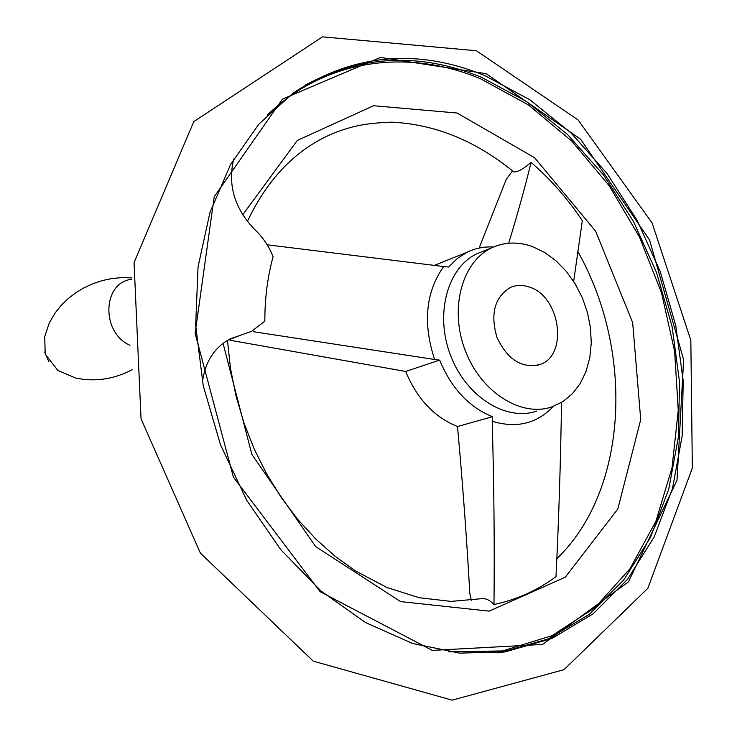 <?xml version="1.0" encoding="UTF-8"?>
<svg xmlns="http://www.w3.org/2000/svg" width="737" height="737" viewBox="0 0 737 737"><rect width="100%" height="100%" fill="white"/><g stroke="black" fill="none" stroke-linecap="round" stroke-linejoin="round"><path stroke-width="1.11" d="M229.962 340.227L405.663 371.457C417.05 398.874 434.333 417.234 457.511 426.53C462.725 484.08 466.825 539.659 469.81 593.257L471.312 600.323M512.583 170.892L506.282 179.284L479.105 248.074M434.526 265.283L439.934 263.173M561.53 402.448C560.608 462.965 558.757 521.031 555.984 576.629C537.457 590.392 516.784 599.678 493.983 604.497C494.601 546.357 494.011 485.268 492.215 421.232C516.444 428.639 536.868 423.674 553.478 406.327M493.468 247.015C484.246 246.49 475.54 248.185 467.359 252.1L457.364 258.42L448.676 267.034L443.665 266.545C425.719 292.018 422.697 322.99 434.581 359.481L439.657 360.135C451.32 388.252 468.907 407.11 492.417 416.718L492.215 421.232M508.696 243.219C517.779 213.398 525.241 186.47 531.082 162.416C550.428 179.073 567.508 198.502 582.322 220.695L573.653 281.405M267.153 244.785L443.665 266.545M405.663 371.457L439.657 360.135M434.581 359.481L253.381 331.696M227.503 340.669L230.441 368.205L235.941 395.741L243.919 422.863L254.274 449.174L266.868 474.306L281.488 497.899L297.914 519.603L315.897 539.162L335.151 556.306L355.372 570.843L386.916 587.49L419.252 597.735L451.155 601.401L481.786 598.656C485.747 598.204 489.81 600.148 493.983 604.497M457.511 426.53L492.417 416.718M529.332 287.052C522.708 284.768 516.434 284.897 510.501 287.43C494.601 297.094 490.096 313.769 496.987 337.445C507.507 359.647 521.768 368.693 539.779 364.566C568.697 355.658 560.433 296.219 529.332 287.052M532.658 246.665C518.222 241.487 504.559 241.883 491.662 247.844C461.97 261.626 449.165 308.72 465.185 350.37C480.828 392.167 521.179 417.658 552.004 406.842L562.921 401.591L572.437 393.696L580.24 383.48L586.081 371.328L589.793 357.666L591.267 342.963L590.466 327.735L587.444 312.479L582.294 297.693L575.192 283.865L566.375 271.456L556.113 260.889L544.754 252.524L532.658 246.665M202.435 381.757C205.282 361.637 214.458 347.376 229.944 338.983L251.575 331.364L264.85 321.139C264.795 298.485 267.54 277.001 273.095 256.679C268.904 246.186 262.796 237.157 254.781 229.585C234.569 208.617 227.54 185.079 233.693 158.98M227.493 340.319L240.879 335.123M531.082 162.416C522.948 169.27 517.171 172.43 513.753 171.878L513.145 171.362M448.732 651.867L502.496 650.937L551.958 635.672L594.971 607.629L629.96 568.798L655.847 521.418L672.015 467.838L678.252 410.38L674.641 351.309L661.513 292.81L639.449 236.973L609.232 185.788L571.848 141.182L528.521 104.986L480.727 78.877C408.206 48.273 325.699 58.499 267.291 115.083M223.044 343.304L251.861 454.443L315.657 546.596L400.596 601.604L489.138 611.139L565.297 577.182L617.799 509.055L640.72 419.62L632.659 322.622L595.671 231.252L534.62 157.755L457.115 113.028L373.622 105.732L297.333 140.417L242.685 214.845M483.15 251.243L477.06 253.675C447.479 267.402 434.655 314.063 450.51 355.271C465.987 396.635 506.079 421.804 536.785 411.053M486.208 73.691L380.495 57.44L282.464 99.117L214.209 196.807L195.13 333.345L233.38 477.079L320.134 591.71L432.324 650.393L542.524 644.433L628.449 581.871L677.027 480.192L683.623 359.72L649.592 240.05L580.609 139.229L486.208 73.691M129.952 345.285C100.748 332.47 102.415 282.289 131.748 279.286M48.854 361.766L44.662 352.046M485.093 75.699C417.363 47.896 353.401 53.663 293.206 93.009L258.844 124.129L230.617 164.369L209.953 212.523L198.041 266.923L195.674 325.441L203.209 385.608L220.474 444.77L246.729 500.294L280.788 549.728L321.019 591.01L365.552 622.562L412.407 643.41L459.593 653.129L505.296 651.849L551.967 638.463L593.174 613.737L627.574 579.273L654.216 536.868L672.513 488.41L682.186 435.797L683.199 380.9L675.746 325.524L660.195 271.409L637.072 220.216L607.067 173.545L571.018 132.936L529.949 99.864L485.093 75.699M497.291 652.871L501.639 652.273L548.264 638.905L589.434 614.243L623.824 579.853L650.458 537.531L668.763 489.175L678.455 436.673L679.505 381.895L672.089 326.648L656.575 272.644L633.507 221.57L603.548 175.01L567.554 134.512L526.54 101.54L481.74 77.449C420.615 52.272 361.766 54.833 305.192 85.142M491.662 247.844L482.984 251.308M539.779 364.566L537.199 365.359M476.388 50.733L578.149 119.984L652.098 222.942L690.836 340.291L692.338 468.023L647.841 588.319L563.989 669.675L452.113 700.15L313.225 661.135L200.381 553.109L141.034 418.809L134.06 262.612L193.776 121.633L322.493 36.85L476.388 50.733M131.914 277.913L122.139 277.6L112.319 278.475L102.627 280.475L93.212 283.561L84.23 287.67L75.81 292.736L68.08 298.669L61.189 305.385L55.247 312.774L49.213 323.082L44.717 336.643L45.215 354.175L57.882 370.462L75.469 377.98C94.916 382.098 113.802 379.343 132.126 369.707M505.296 651.849L501.639 652.273M247.365 221.505C268.102 177.599 297.389 147.934 335.234 132.513C351.696 126.478 364.345 123.107 391.872 122.167C435.18 124.277 475.807 140.85 513.753 171.878M556.757 558.701C627.638 490.971 634.843 352.894 578.057 251.916M467.359 252.1L434.646 265.302"/></g></svg>
